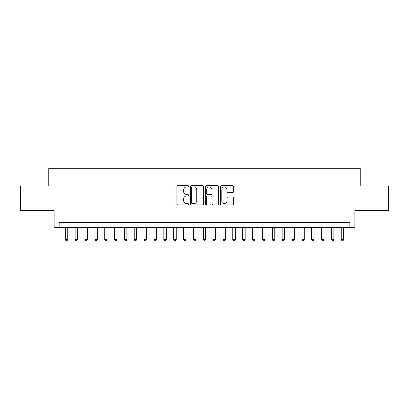 <?xml version="1.0" encoding="UTF-8"?>
<svg xmlns="http://www.w3.org/2000/svg" width="409" height="409" viewBox="0 0 409 409"><rect width="100%" height="100%" fill="white"/><g stroke="black" fill="none" stroke-linecap="round" stroke-linejoin="round"><path stroke-width="0.61" d="M188.733 186.289A0.675 0.675 0 0 0 188.053 185.609L177.777 185.609A0.966 0.966 0 0 0 176.811 186.581L176.811 203.994A0.966 0.966 0 0 0 177.777 204.96L188.053 204.96A0.675 0.675 0 0 0 188.733 204.28A0.675 0.675 0 0 0 188.053 203.605L186.724 203.605A3.093 3.093 0 0 1 183.631 200.507L183.631 199.06A3.093 3.093 0 0 1 186.724 195.962L188.053 195.962A0.675 0.675 0 0 0 188.733 195.287A0.675 0.675 0 0 0 188.053 194.607L186.724 194.607A3.093 3.093 0 0 1 183.631 191.514L183.631 190.062A3.093 3.093 0 0 1 186.724 186.964L188.053 186.964A0.675 0.675 0 0 0 188.733 186.289M232.772 192.429A0.966 0.966 0 0 0 233.738 191.463L233.738 186.581A0.966 0.966 0 0 0 232.772 185.609L221.356 185.609A0.966 0.966 0 0 0 220.39 186.581L220.39 203.994A0.966 0.966 0 0 0 221.356 204.96L232.772 204.96A0.966 0.966 0 0 0 233.738 203.994L233.738 198.089A0.966 0.966 0 0 0 232.772 197.123L227.885 197.123A0.966 0.966 0 0 0 226.918 198.089L226.918 201.018A2.587 2.587 0 0 1 224.331 203.605A2.587 2.587 0 0 1 221.744 201.018L221.744 189.551A2.587 2.587 0 0 1 224.331 186.964A2.587 2.587 0 0 1 226.918 189.551L226.918 191.463A0.966 0.966 0 0 0 227.885 192.429L232.772 192.429M349.869 227.317L354.797 227.317L354.797 210.563L388.55 210.563L388.55 185.921L360.217 185.921L360.217 168.181L48.783 168.181L48.783 185.921L20.45 185.921L20.45 210.563L54.203 210.563L54.203 227.317L349.869 227.317L349.869 222.389L59.131 222.389L59.131 227.317M203.651 186.581A0.966 0.966 0 0 0 202.685 185.609L191.269 185.609A0.966 0.966 0 0 0 190.303 186.581L190.303 203.994A0.966 0.966 0 0 0 191.269 204.96L202.685 204.96A0.966 0.966 0 0 0 203.651 203.994L203.651 186.581M206.315 185.609L217.731 185.609A0.966 0.966 0 0 1 218.697 186.581L218.697 203.994A0.966 0.966 0 0 1 217.731 204.96L212.844 204.96A0.966 0.966 0 0 1 211.877 203.994L211.877 196.928A0.966 0.966 0 0 0 210.911 195.962L207.67 195.962A0.966 0.966 0 0 0 206.698 196.928L206.698 204.28A0.675 0.675 0 0 1 206.024 204.96A0.675 0.675 0 0 1 205.349 204.28L205.349 186.581A0.966 0.966 0 0 1 206.315 185.609M192.337 186.964A0.675 0.675 0 0 0 191.657 187.644L191.657 202.925A0.675 0.675 0 0 0 192.337 203.605L193.738 203.605A3.093 3.093 0 0 0 196.831 200.507L196.831 190.062A3.093 3.093 0 0 0 193.738 186.964L192.337 186.964M211.877 189.602A2.587 2.587 0 0 0 209.29 187.015A2.587 2.587 0 0 0 206.698 189.602L206.698 193.641A0.966 0.966 0 0 0 207.67 194.607L210.911 194.607A0.966 0.966 0 0 0 211.877 193.641L211.877 189.602M65.292 227.317L65.292 239.536L67.756 239.536L67.756 227.317M67.756 239.536L67.015 240.819L66.033 240.819L65.292 239.536M75.149 227.317L75.149 239.536L77.613 239.536L77.613 227.317M77.613 239.536L76.872 240.819L75.885 240.819L75.149 239.536M85.006 227.317L85.006 239.536L87.465 239.536L87.465 227.317M87.465 239.536L86.728 240.819L85.742 240.819L85.006 239.536M94.857 227.317L94.857 239.536L97.322 239.536L97.322 227.317M97.322 239.536L96.585 240.819L95.599 240.819L94.857 239.536M104.714 227.317L104.714 239.536L107.178 239.536L107.178 227.317M107.178 239.536L106.437 240.819L105.456 240.819L104.714 239.536M114.571 227.317L114.571 239.536L117.035 239.536L117.035 227.317M117.035 239.536L116.294 240.819L115.307 240.819L114.571 239.536M124.423 227.317L124.423 239.536L126.887 239.536L126.887 227.317M126.887 239.536L126.151 240.819L125.164 240.819L124.423 239.536M134.28 227.317L134.28 239.536L136.744 239.536L136.744 227.317M136.744 239.536L136.003 240.819L135.021 240.819L134.28 239.536M144.137 227.317L144.137 239.536L146.601 239.536L146.601 227.317M146.601 239.536L145.86 240.819L144.873 240.819L144.137 239.536M153.988 227.317L153.988 239.536L156.453 239.536L156.453 227.317M156.453 239.536L155.717 240.819L154.73 240.819L153.988 239.536M163.845 227.317L163.845 239.536L166.31 239.536L166.31 227.317M166.31 239.536L165.573 240.819L164.587 240.819L163.845 239.536M173.702 227.317L173.702 239.536L176.167 239.536L176.167 227.317M176.167 239.536L175.425 240.819L174.438 240.819L173.702 239.536M183.559 227.317L183.559 239.536L186.023 239.536L186.023 227.317M186.023 239.536L185.282 240.819L184.295 240.819L183.559 239.536M193.411 227.317L193.411 239.536L195.875 239.536L195.875 227.317M195.875 239.536L195.139 240.819L194.152 240.819L193.411 239.536M203.268 227.317L203.268 239.536L205.732 239.536L205.732 227.317M205.732 239.536L204.991 240.819L204.009 240.819L203.268 239.536M213.125 227.317L213.125 239.536L215.589 239.536L215.589 227.317M215.589 239.536L214.848 240.819L213.861 240.819L213.125 239.536M222.977 227.317L222.977 239.536L225.441 239.536L225.441 227.317M225.441 239.536L224.705 240.819L223.718 240.819L222.977 239.536M232.833 227.317L232.833 239.536L235.298 239.536L235.298 227.317M235.298 239.536L234.561 240.819L233.575 240.819L232.833 239.536M242.69 227.317L242.69 239.536L245.155 239.536L245.155 227.317M245.155 239.536L244.413 240.819L243.427 240.819L242.69 239.536M252.547 227.317L252.547 239.536L255.011 239.536L255.011 227.317M255.011 239.536L254.27 240.819L253.283 240.819L252.547 239.536M262.399 227.317L262.399 239.536L264.863 239.536L264.863 227.317M264.863 239.536L264.127 240.819L263.14 240.819L262.399 239.536M272.256 227.317L272.256 239.536L274.72 239.536L274.72 227.317M274.72 239.536L273.979 240.819L272.997 240.819L272.256 239.536M282.113 227.317L282.113 239.536L284.577 239.536L284.577 227.317M284.577 239.536L283.836 240.819L282.849 240.819L282.113 239.536M291.965 227.317L291.965 239.536L294.429 239.536L294.429 227.317M294.429 239.536L293.693 240.819L292.706 240.819L291.965 239.536M301.822 227.317L301.822 239.536L304.286 239.536L304.286 227.317M304.286 239.536L303.544 240.819L302.563 240.819L301.822 239.536M311.678 227.317L311.678 239.536L314.143 239.536L314.143 227.317M314.143 239.536L313.401 240.819L312.415 240.819L311.678 239.536M321.535 227.317L321.535 239.536L323.994 239.536L323.994 227.317M323.994 239.536L323.258 240.819L322.272 240.819L321.535 239.536M331.387 227.317L331.387 239.536L333.851 239.536L333.851 227.317M333.851 239.536L333.115 240.819L332.128 240.819L331.387 239.536M341.244 227.317L341.244 239.536L343.708 239.536L343.708 227.317M343.708 239.536L342.967 240.819L341.985 240.819L341.244 239.536"/></g></svg>
